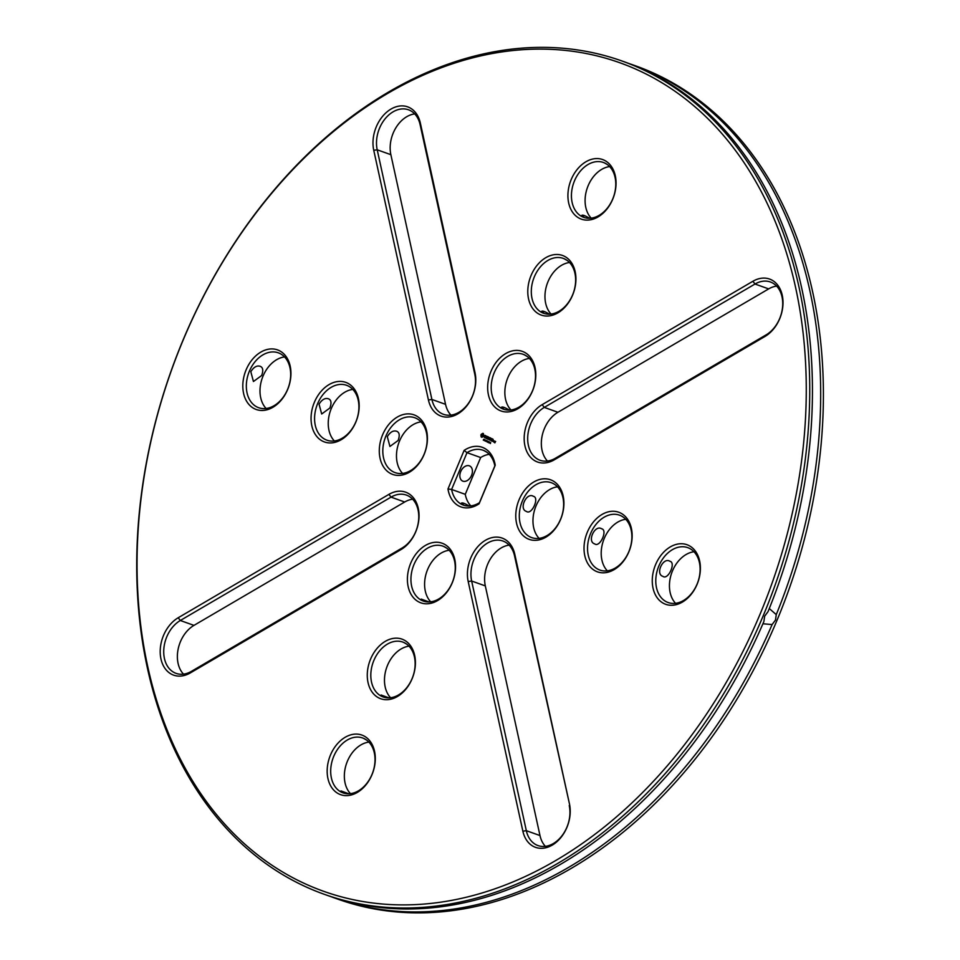 <?xml version="1.0" encoding="UTF-8"?>
<svg xmlns="http://www.w3.org/2000/svg" width="960" height="960" viewBox="0 0 960 960"><rect width="100%" height="100%" fill="white"/><g stroke="black" fill="none" stroke-linecap="round" stroke-linejoin="round"><path stroke-width="1.44" d="M759.996 614.328A439.944 318.6 109.7 0 1 180.564 759.528A439.944 318.6 109.7 0 1 474.252 57.444A439.944 318.6 109.7 0 1 759.996 614.328M373.752 150.3L428.424 399.96A31.644 22.92 -70.3 0 0 457.764 413.916A31.644 22.92 -70.3 0 0 475.02 372.684L420.336 123.024A31.644 22.92 -70.3 0 0 390.996 109.068A31.644 22.92 -70.3 0 0 373.752 150.3L377.208 149.808L431.892 399.456A29.148 21.108 -70.3 0 0 443.544 414.348A29.148 21.108 -70.3 0 0 467.34 404.784A29.148 21.108 -70.3 0 0 474.804 374.34L420.12 124.68A29.148 21.108 -70.3 0 0 408.468 109.788A29.148 21.108 -70.3 0 0 384.672 119.352A29.148 21.108 -70.3 0 0 377.208 149.808L390.864 154.68L445.548 404.34A29.148 21.108 -70.3 0 0 450.96 415.116M246.132 369.816A31.644 22.92 -70.3 0 0 266.688 409.872A31.644 22.92 -70.3 0 0 287.82 359.376A31.644 22.92 -70.3 0 0 246.132 369.816M314.376 402.288A31.644 22.92 -70.3 0 0 334.932 442.344A31.644 22.92 -70.3 0 0 356.052 391.848A31.644 22.92 -70.3 0 0 314.376 402.288M382.62 434.76A31.644 22.92 -70.3 0 0 403.176 474.816A31.644 22.92 -70.3 0 0 424.296 424.32A31.644 22.92 -70.3 0 0 382.62 434.76M482.868 433.308L480.984 434.652L481.116 436.848L482.076 437.304L483.816 435.588L483.36 433.536L481.464 434.064L480.9 435.42L481.644 437.232M485.124 435.36L484.392 436.104L485.004 437.34L484.068 437.088L484.656 437.664L485.376 436.932L484.764 435.696L485.664 436.116L485.124 435.36M485.964 435.912L485.712 438.168L487.128 436.464L485.964 435.912L485.808 438.12M488.304 436.884L487.356 436.572L486.6 438.588L487.56 438.912L486.78 438.408L487.788 437.892L487.464 436.764L488.304 436.884M483.864 440.088L483.252 440.052L483.9 439.248L483.768 440.052M483.66 440.184L483.9 439.248M484.632 439.968L483.9 440.424L484.452 439.656M484.884 440.892L484.872 439.728L484.992 440.736M486.78 440.64L485.712 441.288L485.928 440.244L486.204 441.336L486.78 440.64M604.176 160.188A31.644 22.92 -70.3 0 0 567.912 195.384A31.644 22.92 -70.3 0 0 603.84 212.472A31.644 22.92 -70.3 0 0 604.176 160.188M564.048 256.104A31.644 22.92 -70.3 0 0 527.784 291.3A31.644 22.92 -70.3 0 0 563.712 308.4A31.644 22.92 -70.3 0 0 564.048 256.104M752.904 281.268L542.184 404.64A31.644 22.92 -70.3 0 0 524.94 445.872A31.644 22.92 -70.3 0 0 554.268 459.84L764.988 336.456A31.644 22.92 -70.3 0 0 782.244 295.224A31.644 22.92 -70.3 0 0 752.904 281.268L755.004 284.028L544.284 407.4A29.148 21.108 -70.3 0 0 527.796 435.732A29.148 21.108 -70.3 0 0 540.048 460.272A29.148 21.108 -70.3 0 0 555.42 458.232L766.14 334.86A29.148 21.108 -70.3 0 0 782.616 306.528A29.148 21.108 -70.3 0 0 770.376 281.988A29.148 21.108 -70.3 0 0 755.004 284.028L768.66 288.9L557.94 412.272A29.148 21.108 -70.3 0 0 547.476 461.04M523.92 352.02A31.644 22.92 -70.3 0 0 487.656 387.216A31.644 22.92 -70.3 0 0 523.596 404.316A31.644 22.92 -70.3 0 0 523.92 352.02M488.832 438.684L488.652 437.184L487.896 439.212L488.628 437.688L488.688 439.02L489.648 438.168L489.084 439.776L489.96 437.664L488.832 438.684L489.864 437.688M491.34 438.468L490.344 437.988L489.588 440.016L490.776 439.32L490.464 438.18L491.34 438.468M491.76 438.672L490.848 440.616L491.76 438.672M486.78 441.684L487.26 440.832M487.728 442.248L487.152 441.972L487.908 441.24L487.728 442.248L487.404 441.636M488.508 442.632L488.82 441.588M488.844 441.852L488.448 442.608M489.108 442.92L489.42 441.876M493.116 439.308L492.12 438.84L491.376 440.868L492.336 441.18L491.844 439.968L492.564 440.172L492.24 439.032L493.116 439.308M493.62 441.936L493.62 440.532L493.62 441.936M494.46 441.072L493.944 442.08L494.46 441.072M490.404 443.52L490.668 442.488L490.176 443.292M495.648 441.492L494.532 442.752L495.648 441.492M419.28 602.184A31.644 22.92 -70.3 0 0 455.544 566.988A31.644 22.92 -70.3 0 0 419.616 549.888A31.644 22.92 -70.3 0 0 419.28 602.184M190.308 672.936L401.028 549.564A31.644 22.92 -70.3 0 0 418.272 508.332A31.644 22.92 -70.3 0 0 388.932 494.364L178.212 617.748A31.644 22.92 -70.3 0 0 160.968 658.98A31.644 22.92 -70.3 0 0 190.308 672.936L191.448 671.34L402.168 547.968A29.148 21.108 -70.3 0 0 418.656 519.636A29.148 21.108 -70.3 0 0 406.404 495.096A29.148 21.108 -70.3 0 0 391.032 497.124L180.312 620.496A29.148 21.108 -70.3 0 0 163.836 648.84A29.148 21.108 -70.3 0 0 176.076 673.368A29.148 21.108 -70.3 0 0 191.448 671.34M379.164 698.1A31.644 22.92 -70.3 0 0 415.416 662.904A31.644 22.92 -70.3 0 0 379.488 645.804A31.644 22.92 -70.3 0 0 379.164 698.1M339.036 794.016A31.644 22.92 -70.3 0 0 375.3 758.82A31.644 22.92 -70.3 0 0 339.372 741.732A31.644 22.92 -70.3 0 0 339.036 794.016M447.972 488.988A31.644 22.92 109.7 0 0 479.1 503.796L495.228 465.216A31.644 22.92 109.7 0 0 464.112 450.408L447.972 488.988L451.608 489.456L467.004 452.664A29.148 21.108 109.7 0 1 483.036 450.228A29.148 21.108 109.7 0 1 494.844 465.912L479.448 502.704A29.148 21.108 109.7 0 1 463.416 505.128A29.148 21.108 109.7 0 1 451.608 489.456L465.264 494.328A29.148 21.108 -70.3 0 0 470.844 505.896M560.592 519.444A31.644 22.92 -70.3 0 0 540.036 479.388A31.644 22.92 -70.3 0 0 518.904 529.884A31.644 22.92 -70.3 0 0 560.592 519.444M628.836 551.916A31.644 22.92 -70.3 0 0 608.28 511.86A31.644 22.92 -70.3 0 0 587.148 562.356A31.644 22.92 -70.3 0 0 628.836 551.916M697.068 584.388A31.644 22.92 -70.3 0 0 676.512 544.332A31.644 22.92 -70.3 0 0 655.392 594.828A31.644 22.92 -70.3 0 0 697.068 584.388M569.46 803.904L514.776 554.244A31.644 22.92 -70.3 0 0 485.436 540.288A31.644 22.92 -70.3 0 0 468.192 581.52L522.864 831.18A31.644 22.92 -70.3 0 0 552.204 845.136A31.644 22.92 -70.3 0 0 569.46 803.904L514.56 555.9A29.148 21.108 -70.3 0 0 502.908 541.02A29.148 21.108 -70.3 0 0 479.112 550.584A29.148 21.108 -70.3 0 0 471.648 581.028L526.332 830.688A29.148 21.108 -70.3 0 0 537.984 845.568A29.148 21.108 -70.3 0 0 561.78 836.004A29.148 21.108 -70.3 0 0 569.244 805.56M763.248 615.684A442.44 320.4 109.7 0 1 324.396 894.348A442.44 320.4 109.7 0 1 171.492 369.912A442.44 320.4 109.7 0 1 622.056 61.02A442.44 320.4 109.7 0 1 763.248 615.684M249.396 371.172A29.148 21.108 -70.3 0 0 258.696 407.724A29.148 21.108 -70.3 0 0 288.384 387.372A29.148 21.108 -70.3 0 0 278.304 352.824A29.148 21.108 -70.3 0 0 249.396 371.172M317.64 403.644A29.148 21.108 -70.3 0 0 326.94 440.196A29.148 21.108 -70.3 0 0 356.628 419.844A29.148 21.108 -70.3 0 0 346.548 385.284A29.148 21.108 -70.3 0 0 317.64 403.644M385.872 436.116A29.148 21.108 -70.3 0 0 395.184 472.656A29.148 21.108 -70.3 0 0 424.86 452.316A29.148 21.108 -70.3 0 0 414.792 417.756A29.148 21.108 -70.3 0 0 385.872 436.116M485.208 435.408L484.704 437.412M484.248 436.956L484.668 437.664M487.572 436.536L486.672 438.48L487.44 438.984M487.464 436.764L488.22 437.112M604.836 163.068A29.148 21.108 -70.3 0 0 603.396 162.48A29.148 21.108 -70.3 0 0 573.72 182.832A29.148 21.108 -70.3 0 0 583.788 217.38A29.148 21.108 -70.3 0 0 613.104 198.036A29.148 21.108 -70.3 0 0 604.836 163.068M564.708 258.984A29.148 21.108 -70.3 0 0 563.28 258.396A29.148 21.108 -70.3 0 0 533.592 278.748A29.148 21.108 -70.3 0 0 543.672 313.296A29.148 21.108 -70.3 0 0 572.976 293.952A29.148 21.108 -70.3 0 0 564.708 258.984M524.58 354.912A29.148 21.108 -70.3 0 0 523.152 354.312A29.148 21.108 -70.3 0 0 493.476 374.664A29.148 21.108 -70.3 0 0 503.544 409.212A29.148 21.108 -70.3 0 0 532.86 389.868A29.148 21.108 -70.3 0 0 524.58 354.912M488.82 437.184L487.992 439.152M489.648 438.168L489.156 439.656M488.628 437.688L488.748 438.972M490.464 438.18L491.22 438.528M490.572 437.952L489.684 439.956M491.748 438.6L490.944 440.556M492.24 439.032L492.996 439.38M492.348 438.804L491.448 440.748L492.216 441.252M491.844 439.968L492.444 440.232M493.5 440.604L493.212 441.588M494.448 441L494.028 442.032M495.252 441.312L495.036 442.716M421.872 600.456A29.148 21.108 -70.3 0 0 423.3 601.056A29.148 21.108 -70.3 0 0 452.976 580.704A29.148 21.108 -70.3 0 0 442.908 546.144A29.148 21.108 -70.3 0 0 413.592 565.5A29.148 21.108 -70.3 0 0 421.872 600.456M381.744 696.372A29.148 21.108 -70.3 0 0 383.172 696.972A29.148 21.108 -70.3 0 0 412.86 676.62A29.148 21.108 -70.3 0 0 402.78 642.072A29.148 21.108 -70.3 0 0 373.476 661.416A29.148 21.108 -70.3 0 0 381.744 696.372M341.616 792.288A29.148 21.108 -70.3 0 0 343.056 792.888A29.148 21.108 -70.3 0 0 372.732 772.536A29.148 21.108 -70.3 0 0 362.664 737.988A29.148 21.108 -70.3 0 0 333.348 757.332A29.148 21.108 -70.3 0 0 341.616 792.288M464.112 450.408L467.004 452.664L480.66 457.536L465.264 494.328M495.228 465.216L494.844 465.912M479.1 503.796L479.448 502.704M560.58 519.24A29.148 21.108 -70.3 0 0 551.268 482.7A29.148 21.108 -70.3 0 0 521.592 503.052A29.148 21.108 -70.3 0 0 531.66 537.6A29.148 21.108 -70.3 0 0 560.58 519.24M628.812 551.712A29.148 21.108 -70.3 0 0 619.512 515.172A29.148 21.108 -70.3 0 0 589.824 535.524A29.148 21.108 -70.3 0 0 599.904 570.072A29.148 21.108 -70.3 0 0 628.812 551.712M697.056 584.184A29.148 21.108 -70.3 0 0 687.756 547.644A29.148 21.108 -70.3 0 0 658.068 567.996A29.148 21.108 -70.3 0 0 668.148 602.544A29.148 21.108 -70.3 0 0 697.056 584.184M622.056 61.02L624.756 61.98A442.44 320.4 109.7 0 1 642.912 69.348L649.968 72.708A442.44 320.4 109.7 0 1 768.012 611.676L764.676 616.188L763.86 621.6A442.44 320.4 109.7 0 1 327.108 895.308L324.396 894.348M414.708 113.904A29.148 21.108 -70.3 0 0 390.864 154.68M284.544 356.928A29.148 21.108 -70.3 0 0 263.052 376.056A29.148 21.108 -70.3 0 0 266.124 408.492M261.636 375.552C263.472 370.512 263.004 367.44 260.232 366.324C256.884 365.256 253.752 367.044 250.812 371.688L253.44 381.516L261.636 375.552M352.776 389.4A29.148 21.108 -70.3 0 0 331.296 408.528A29.148 21.108 -70.3 0 0 334.368 440.964M329.868 408.024C331.716 402.984 331.248 399.912 328.476 398.796C325.128 397.728 321.984 399.516 319.056 404.16L321.684 413.988L329.868 408.024M421.02 421.872A29.148 21.108 -70.3 0 0 399.54 441A29.148 21.108 -70.3 0 0 402.6 473.436M398.112 440.496C399.96 435.456 399.492 432.384 396.708 431.268C393.372 430.2 390.228 431.988 387.3 436.632L389.916 446.46L398.112 440.496M482.844 434.4L483.12 435.66L481.944 436.236L481.668 434.988L482.844 434.4M609.636 166.584A29.148 21.108 -70.3 0 0 587.376 187.704A29.148 21.108 -70.3 0 0 591.216 218.148M604.356 162.852L607.284 164.52M584.532 217.62L581.748 215.424C582.564 214.656 585.156 215.604 589.512 218.28M569.508 262.5A29.148 21.108 -70.3 0 0 547.248 283.62A29.148 21.108 -70.3 0 0 551.088 314.064M564.228 258.78L567.156 260.448M544.404 313.536L541.632 311.34C542.448 310.572 545.04 311.532 549.396 314.196M776.604 286.104A29.148 21.108 -70.3 0 0 768.66 288.9M529.38 358.428A29.148 21.108 -70.3 0 0 507.132 379.536A29.148 21.108 -70.3 0 0 510.972 409.98M524.112 354.696L527.028 356.364M504.288 409.452L501.504 407.268C502.32 406.488 504.912 407.448 509.268 410.112M493.716 440.844L493.74 441.708L493.716 440.844M449.136 550.26A29.148 21.108 -70.3 0 0 426.876 571.38A29.148 21.108 -70.3 0 0 430.728 601.824M424.032 601.296L421.26 599.1L429.024 601.944M443.868 546.528L446.784 548.196M412.632 499.2A29.148 21.108 -70.3 0 0 404.688 502.008L193.968 625.38A29.148 21.108 -70.3 0 0 183.504 674.136M409.02 646.176A29.148 21.108 -70.3 0 0 386.76 667.296A29.148 21.108 -70.3 0 0 390.6 697.74M383.916 697.212L381.132 695.016L388.896 697.86M403.74 642.444L406.668 644.112M368.892 742.092A29.148 21.108 -70.3 0 0 346.632 763.212A29.148 21.108 -70.3 0 0 350.472 793.656M343.788 793.128L341.016 790.932L348.78 793.788M363.612 738.36L366.54 740.028M469.344 465.828A8.328 5.724 115.4 0 0 460.836 471.3A8.328 5.724 115.4 0 0 462.552 481.02A8.328 5.724 115.4 0 0 471.3 475.956A8.328 5.724 115.4 0 0 469.716 465.972A8.328 5.724 115.4 0 0 469.344 465.828M489.264 454.344A29.148 21.108 -70.3 0 0 480.66 457.536M483.984 450.612L486.912 452.28M464.16 505.38L461.376 503.184C462.204 502.416 464.784 503.364 469.14 506.028M557.508 486.816A29.148 21.108 -70.3 0 0 535.248 507.936A29.148 21.108 -70.3 0 0 539.088 538.368M533.196 496.2C526.488 492.204 518.592 509.16 526.404 511.392C531.576 515.508 539.652 497.856 533.556 496.356L533.196 496.2M625.74 519.288A29.148 21.108 -70.3 0 0 603.492 540.396A29.148 21.108 -70.3 0 0 607.332 570.84M601.44 528.672C594.72 524.676 586.836 541.632 594.648 543.864C599.82 547.98 607.896 530.328 601.8 528.828L601.44 528.672M693.984 551.748A29.148 21.108 -70.3 0 0 671.724 572.868A29.148 21.108 -70.3 0 0 675.564 603.312M669.672 561.144C662.964 557.148 655.068 574.104 662.88 576.336C668.052 580.44 676.14 562.8 670.044 561.3L669.672 561.144M509.148 545.124A29.148 21.108 -70.3 0 0 485.316 585.912L539.988 835.56A29.148 21.108 -70.3 0 0 545.4 846.348M762.924 623.772L772.104 624.552L775.488 620.052L776.256 614.616L769.284 608.532M649.98 72.708L651.156 72.288L658.224 75.66L657.792 76.776M493.932 440.952L493.632 441.66M658.224 75.66A442.44 320.4 109.7 0 1 776.256 614.616M772.104 624.552A442.44 320.4 109.7 0 1 335.352 898.26A442.44 320.4 109.7 0 1 331.248 896.748M628.872 63.504A442.44 320.4 109.7 0 1 633 64.932L635.712 65.892A442.44 320.4 109.7 0 1 776.904 620.556A442.44 320.4 109.7 0 1 338.064 899.22L335.352 898.26M633 64.932A442.44 320.4 109.7 0 1 651.156 72.288M445.548 404.34L431.892 399.456L428.424 399.96M420.12 124.68L420.336 123.024M474.804 374.34L475.02 372.684M557.94 412.272L544.284 407.4L542.184 404.64M766.14 334.86L764.988 336.456M555.42 458.232L554.268 459.84M402.168 547.968L401.028 549.564M193.968 625.38L180.312 620.496L178.212 617.748M404.688 502.008L391.032 497.124L388.932 494.364M514.56 555.9L514.776 554.244M539.988 835.56L526.332 830.688L522.864 831.18M485.316 585.912L471.648 581.028L468.192 581.52"/></g></svg>
